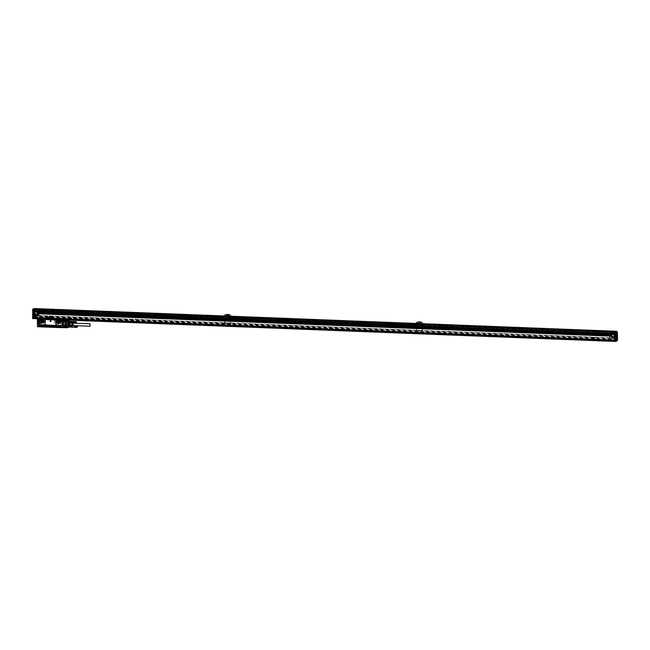 <?xml version="1.0" encoding="UTF-8"?>
<svg xmlns="http://www.w3.org/2000/svg" width="650" height="650" viewBox="0 0 650 650"><rect width="100%" height="100%" fill="white"/><g stroke="black" fill="none" stroke-linecap="round" stroke-linejoin="round"><path stroke-width="0.49" stroke-dasharray="3.25 2.44" d="M66.861 319.15L67.096 318.533L64.293 318.419L41.373 318.126L66.861 319.15L67.031 319.792M38.383 318.037L38.618 317.419L41.567 317.679L41.373 318.126L38.383 318.037M38.618 317.566L38.423 318.069M64.09 318.671L66.901 319.118L67.096 318.679M44.631 319.109L40.227 318.971M62.083 320.645L62.026 320.686A0.918 0.869 54.9 0 0 61.124 319.751L56.704 319.581A0.918 0.869 54.9 0 0 56.526 319.589A24.554 6.362 -87.8 0 0 56.526 319.572L55.851 320.426M62.026 320.686L62.075 324.773A0.918 0.869 54.9 0 1 61.742 325.463M61.937 327.714L61.904 325.341L63.164 325.333L61.986 325.284L61.628 321.466L62.099 321.336L62.075 327.567L63.277 326.495M58.922 327.567L58.768 326.958L58.979 327.527M38.383 326.747L38.472 325.926L39.877 325.309M38.326 326.787L38.317 326.308M61.628 321.466A0.674 0.634 54.9 0 1 60.612 320.881L60.604 320.426L38.594 319.564L38.594 320.019A0.674 0.634 54.9 0 1 37.594 320.531L37.521 320.499M63.083 325.39L63.066 323.586L61.88 323.537M58.687 326.885L38.699 326.178L58.606 326.836M38.699 326.178L58.589 326.95M55.356 320.523A0.918 0.869 54.9 0 0 54.486 321.384L54.535 325.471A0.918 0.869 54.9 0 0 55.429 326.406L59.857 326.584A0.918 0.869 54.9 0 0 60.726 325.715L60.678 321.628A0.918 0.869 54.9 0 0 59.784 320.694L55.348 320.523A0.918 0.869 54.9 0 0 54.478 321.392L54.527 325.479A0.918 0.869 54.9 0 0 55.421 326.414L59.849 326.584A0.918 0.869 54.9 0 0 60.718 325.723L60.669 321.636A0.918 0.869 54.9 0 0 59.776 320.702L55.348 320.523M43.851 320.978L43.907 324.862A1.113 1.056 54.9 0 1 43.469 325.731A1.113 1.056 54.9 0 0 43.899 324.87L43.851 320.978A0.918 0.869 54.9 0 0 42.957 320.044L38.74 320.133A0.829 0.78 54.9 0 1 38.423 320.669A0.829 0.78 54.9 0 0 38.732 320.141L38.74 320.133M43.859 320.97A0.918 0.869 54.9 0 0 42.965 320.036L38.732 320.141M38.163 320.783L38.171 320.783A0.829 0.78 54.9 0 0 38.423 320.669L38.423 320.669A0.829 0.78 54.9 0 1 38.163 320.783L38.001 324.204A1.56 1.471 54.9 0 0 39.52 325.788L42.843 325.918A1.113 1.056 54.9 0 0 43.469 325.731L43.469 325.731A1.113 1.056 54.9 0 1 42.835 325.926L42.843 325.918M38.171 320.783L37.992 324.204A1.56 1.471 54.9 0 0 39.512 325.796L42.835 325.926M37.513 320.223A0.609 0.577 54.9 0 0 38.61 319.963L38.691 319.906A0.609 0.577 54.9 0 1 38.106 320.483A0.609 0.577 54.9 0 1 37.513 319.865M66.056 320.166L66.105 319.231L66.056 320.166L37.578 319.053M66.064 319.41L40.601 318.516L66.048 319.418M37.602 318.305L40.593 318.524M37.643 318.394L40.398 318.354L37.448 318.24M39.626 319.629A0.674 0.634 54.9 0 1 38.837 319.654L38.724 319.629M39.821 319.304A0.674 0.634 54.9 0 0 39.837 319.142L39.829 318.695L39.78 319.142A0.609 0.577 54.9 0 1 39.577 319.589M38.805 319.564A0.609 0.577 54.9 0 0 39.341 319.711M63.164 319.548L38.439 318.744M64.293 318.419L67.096 318.533M60.117 326.016L58.809 326.755L60.084 325.983M40.081 325.284L59.938 326.007M60.612 320.881L60.767 320.767A0.674 0.634 54.9 0 0 61.783 321.36M38.594 319.564L60.759 320.32M38.61 319.963L38.74 319.459L38.748 319.914A0.674 0.634 54.9 0 1 37.749 320.418L37.521 320.539M38.764 326.121L58.606 326.779M65.926 319.499L63.123 319.394M38.334 318.151L63.326 319.142M66.048 320.068L66.552 319.15L64.391 319.061L63.741 319.979L66.048 320.068L65.691 321.132L66.633 320.466M66.698 319.304L66.771 319.857L38.456 318.744M42.258 326.341L40.625 326.332M40.641 326.365L42.193 326.341M56.453 326.983L58.013 326.901L56.436 326.95M61.921 325.358L63.984 325.293L63.887 323.521L61.969 323.448M61.896 323.497L63.814 323.57M65.422 321.921L65.431 323.123L65.894 320.986L65.422 321.921L61.88 321.783M66.007 324.261L66.365 324.927L66.016 324.261M61.961 319.971L61.848 319.556L61.856 320.003A0.674 0.634 54.9 0 0 62.871 320.596M62.896 320.499A0.609 0.577 54.9 0 0 63.091 320.052L63.091 320.296M61.913 320.003A0.609 0.577 54.9 0 0 62.652 320.621M56.721 324.155L58.199 324.212A1.373 1.3 54.9 0 0 59.459 322.473A1.373 1.3 54.9 0 0 58.191 321.49L56.688 321.449A1.373 1.3 54.9 0 0 55.445 323.172A1.373 1.3 54.9 0 0 56.721 324.155L58.224 324.196A1.373 1.3 54.9 0 0 59.434 322.489A1.373 1.3 54.9 0 0 58.167 321.506L56.712 321.433A1.373 1.3 54.9 0 0 55.469 323.148A1.373 1.3 54.9 0 0 56.745 324.139M41.641 320.864L40.162 320.808A1.373 1.3 54.9 0 0 38.919 322.522A1.373 1.3 54.9 0 0 40.194 323.505L41.697 323.546A1.373 1.3 54.9 0 0 42.916 321.848A1.373 1.3 54.9 0 0 41.641 320.864L40.186 320.791A1.373 1.3 54.9 0 0 38.943 322.506A1.373 1.3 54.9 0 0 40.219 323.489M41.665 320.848A1.373 1.3 54.9 0 1 42.469 323.326L42.469 323.326A1.373 1.3 54.9 0 1 41.673 323.562L40.194 323.505M65.926 319.353L63.123 319.239M63.172 320.06L61.856 320.986L61.921 320.426L65.902 320.58M61.856 320.986L65.691 321.132M61.848 320.474L65.683 320.621M63.733 319.524L66.04 319.767M64.391 319.061L64.399 319.516L66.706 319.605M59.979 326.137L58.971 326.755M63.838 325.431L63.887 323.521M39.91 318.638L61.904 319.556M60.734 320.377L60.743 320.832A0.609 0.577 54.9 0 0 61.685 321.352A0.609 0.577 54.9 0 0 61.921 320.873L61.888 321.579M60.816 320.32L60.824 320.775A0.609 0.577 54.9 0 0 61.766 321.295A0.609 0.577 54.9 0 0 62.002 320.816M63.741 319.979L64.399 319.516M58.703 321.661L59.402 322.887L58.736 324.066L56.233 323.968L55.534 322.741L56.201 321.563L59.077 321.392L56.574 321.295L55.908 322.473L56.607 323.7L59.109 323.798L59.776 322.627L59.077 321.392M42.209 323.416L39.707 323.318L40.081 323.058L39.382 321.831L39.008 322.091L39.674 320.921L42.551 320.751L43.249 321.977L42.209 323.416L43.249 321.977M42.876 322.246L42.177 321.019M39.008 322.091L39.707 323.318M38.512 318.053L40.966 318.151L40.983 318.744L64.407 319.654M40.983 318.744L40.308 319.215L63.733 320.133M57.233 321.848A0.691 0.65 54.9 0 0 56.623 322.709A0.691 0.65 54.9 0 0 57.257 323.204L58.443 323.245A0.691 0.65 54.9 0 0 59.061 322.822L58.443 323.245M40.081 323.058L42.583 323.156M42.551 320.751L40.048 320.653L39.382 321.831M40.706 321.206A0.691 0.65 54.9 0 0 40.097 322.067A0.691 0.65 54.9 0 0 40.731 322.554L41.917 322.603A0.691 0.65 54.9 0 0 42.534 322.173L41.917 322.603M60.092 323.107L57.216 323.277L56.517 322.043L57.403 320.881M43.347 322.457L40.69 322.627L39.991 321.401L40.877 320.239M61.661 320.678L61.002 321.019L61.661 320.678A0.455 0.431 54.9 0 0 61.035 320.507A0.455 0.431 54.9 0 0 60.913 321.076A0.455 0.431 54.9 0 0 61.555 321.246A0.455 0.431 54.9 0 0 61.669 320.686M38.35 319.767L37.692 320.109L38.35 319.767A0.455 0.431 54.9 0 0 37.724 319.597A0.455 0.431 54.9 0 0 37.627 320.149A0.455 0.431 54.9 0 0 38.261 320.32A0.455 0.431 54.9 0 0 38.383 319.759A0.455 0.431 54.9 0 0 37.749 319.581A0.455 0.431 54.9 0 0 37.602 320.166A0.455 0.431 54.9 0 0 38.236 320.336A0.455 0.431 54.9 0 0 38.358 319.776M61.222 321.222L60.954 320.816L61.263 321.189M37.911 320.312L37.903 319.646L37.952 320.279M37.863 318.516L40.966 318.151M62.912 320.174L62.246 319.776L62.912 320.174M39.601 319.264L38.935 318.866L39.601 319.264M38.756 326.097L39.699 325.187M38.732 325.869L39.877 325.187M44.363 319.053L45.232 320.011A24.554 6.362 92.2 0 1 45.281 323.903L44.379 324.959M50.489 320.312L50.96 321.449M63.131 320.344L62.01 321.49M66.373 327.194L66.828 325.227M68.949 327.023L69.209 326.836A0.609 0.577 54.9 0 0 69.477 326.658L69.607 325.674M68.989 327.023L69.704 325.674M68.794 323.887L68.811 325.219A1.991 0.512 92.2 0 1 68.794 323.887L68.957 323.424A1.893 0.487 92.2 0 0 68.892 324.082A1.893 0.487 92.2 0 0 68.9 325.024L69.339 326.211L72.207 326.316L71.833 325.788L68.989 325.577A1.893 0.487 92.2 0 1 68.9 325.024L68.892 323.765L71.752 323.879L72.28 322.335M69.818 325.049L69.339 326.211M68.973 325.683L68.998 326.706L69.615 326.276M65.471 322.944L68.957 323.017L65.634 322.831M68.908 325.333L71.768 325.447L71.752 323.879M72.678 322.733A1.609 0.414 92.2 0 0 72.264 323.7A1.609 0.414 92.2 0 0 72.272 325.414A1.609 0.414 -87.8 0 0 72.678 325.894A1.609 0.414 -87.8 0 0 72.751 325.796M72.678 325.203L72.207 326.316L69.461 326.121M69.786 322.749L69.786 322.238M64.683 322.335L64.756 321.441L64.683 322.335M64.772 321.604L64.699 322.189L64.748 321.588L65.601 321.62L65.577 322.238L65.601 321.62M65.577 322.238L64.724 322.205M65.601 322.53L65.618 321.319L65.626 322.53M72.158 322.416L69.298 322.303L68.892 323.765M68.941 323.342L71.809 323.456M69.851 323.359L69.867 324.391M77.179 327.324L74.328 327.308M77.326 326.592L77.196 326.991L76.862 326.373L77.033 327.405L74.23 327.218L77.139 327.34M77.293 326.064L77.212 327.267L74.344 327.161M77.269 326.048L74.392 325.934M77.285 326.089L74.409 325.975M77.301 326.129L74.417 326.016M77.309 326.178L74.433 326.064M77.317 326.235L74.441 326.121M77.326 326.292L74.449 326.178M77.293 327.039L74.417 326.934M77.285 327.096L74.409 326.991M77.269 327.153L74.392 327.039M77.252 327.202L74.376 327.088M77.236 327.243L74.36 327.129M77.163 327.332L74.287 327.226M77.123 327.34L74.303 327.299M76.96 327.299L74.23 327.218M77.139 325.894L74.36 325.886M77.252 326.016L74.376 325.902M77.098 325.886L74.287 325.861L77.082 325.902M77.147 325.983L74.271 325.869L77.147 325.983M74.271 325.869L77.058 325.918M77.017 325.983L74.23 325.918L77.041 325.942M77.09 326.064L74.287 325.877M77.001 326.024L74.214 325.959M77.074 326.105L74.271 325.918M76.984 326.072L74.197 325.999M77.058 326.154L74.254 325.967M76.96 326.129L74.181 326.04M77.041 326.211L74.238 326.016M76.952 326.186L74.165 326.097M77.033 326.267L74.222 326.081M76.936 326.251L74.149 326.154M77.017 326.324L74.206 326.146M76.919 326.324L74.141 326.211M77.009 326.389L74.189 326.219M76.911 326.398L74.132 326.276M77.001 326.463L74.181 326.292M76.903 326.471L74.124 326.349M76.993 326.527L74.173 326.365M76.895 326.552L74.116 326.414M76.984 326.674L74.165 326.446M76.895 326.633L74.108 326.487M76.984 326.747L74.165 326.527M76.887 326.714L74.108 326.56M76.984 326.812L74.157 326.609M76.887 326.787L74.108 326.633M76.984 326.885L74.157 326.682M76.887 326.869L74.108 326.706M76.993 326.95L74.165 326.763M76.895 326.942L74.108 326.771M77.001 327.015L74.165 326.836M76.903 327.015L74.116 326.836M77.009 327.072L74.173 326.909M76.911 327.088L74.116 326.901M77.017 327.129L74.181 326.974M76.919 327.145L74.132 326.958M77.025 327.178L74.189 327.039M76.936 327.202L74.141 327.015M77.041 327.218L74.206 327.096M76.944 327.259L74.149 327.064M74.246 327.234L77.074 327.291L74.214 327.153M76.156 323.009L73.206 322.904L76.139 323.026M76.31 322.278L76.172 322.676L75.839 322.067L76.017 323.099L73.271 322.977M76.278 321.75L76.188 322.961M76.245 321.742L73.369 321.628M76.261 321.774L73.385 321.661M76.278 321.823L73.401 321.709M76.286 321.872L73.409 321.758M76.302 321.921L73.418 321.815M76.31 321.986L73.426 321.872M76.278 322.733L73.401 322.619M76.261 322.79L73.385 322.676M76.245 322.839L73.369 322.725M76.229 322.887L73.353 322.774M76.212 322.928L73.336 322.814M76.196 322.961L73.32 322.847M76.123 323.034L73.231 322.92M76.066 323.001L73.222 322.92M73.32 321.555L76.123 321.579L73.336 321.571M76.229 321.709L73.353 321.596M76.066 321.758L73.19 321.644L76.123 321.579M76.017 321.636L73.288 321.531L76.082 321.579M75.977 321.709L73.206 321.612L76.058 321.588M76.034 321.612L73.328 321.482M76.05 321.799L73.312 321.498M73.19 321.644L76.001 321.669M75.961 321.758L73.174 321.685M76.034 321.848L73.231 321.652M75.944 321.815L73.157 321.734M76.026 321.896L73.214 321.709M75.928 321.88L73.141 321.783M76.009 321.953L73.198 321.766M75.912 321.945L73.133 321.839M75.993 322.018L73.182 321.839M75.904 322.01L73.117 321.904M75.985 322.083L73.174 321.904M75.888 322.083L73.109 321.969M75.977 322.148L73.157 321.977M75.879 322.164L73.101 322.034M75.969 322.221L73.149 322.059M75.871 322.246L73.093 322.108M75.961 322.359L73.141 322.132M75.871 322.319L73.084 322.181M75.961 322.433L73.141 322.213M75.871 322.4L73.084 322.254M75.961 322.506L73.141 322.294M75.871 322.481L73.084 322.319M75.969 322.571L73.141 322.376M75.871 322.562L73.084 322.392M75.969 322.644L73.141 322.449M75.871 322.636L73.084 322.465M75.977 322.701L73.141 322.53M75.879 322.709L73.093 322.53M75.985 322.766L73.149 322.603M75.888 322.774L73.101 322.595M75.993 322.814L73.157 322.668M75.896 322.839L73.109 322.652M76.009 322.863L73.166 322.733M75.912 322.896L73.117 322.709M76.017 322.912L73.182 322.79M75.928 322.944L73.133 322.757M76.034 322.944L73.198 322.839M75.944 322.993L73.141 322.798M76.05 322.977L73.157 322.839M89.976 326.211L90.074 323.83M72.954 323.164L72.93 325.577L72.954 323.164M72.865 325.723L72.971 322.985M72.816 325.796L72.386 323.838L72.808 322.822L72.564 325.869L72.272 323.83L72.686 322.814M66.146 324.301L66.536 324.545L66.024 324.521M65.431 321.717L65.569 322.619L65.431 321.717M66.454 326.032L66.584 326.926L66.454 326.032M65.934 324.586L66.406 324.764M65.601 322.684L65.618 321.165L65.561 322.692M66.625 326.991L66.601 325.488L66.584 327.007M69.014 321.766L69.144 322.156L69.014 321.766A0.609 0.577 54.9 0 0 68.737 321.563L67.462 321.076L68.177 320.572A0.609 0.577 -125.1 0 0 67.99 320.531L65.894 320.986M68.957 323.424L69.753 321.717A0.609 0.577 -125.1 0 0 69.753 321.661M68.388 322.969L68.608 327.267M66.503 324.781L65.877 324.407L66.503 324.781M62.099 321.336L64.756 321.441M57.297 320.702L57.322 320.686A1.373 1.3 54.9 0 0 58.102 323.18L58.126 323.164M59.605 323.221L58.102 323.18M59.581 323.237A1.373 1.3 54.9 0 0 60.369 323.001L60.377 322.993M40.771 320.06L40.796 320.044A1.373 1.3 54.9 0 0 41.576 322.538L41.6 322.522M43.079 322.579L41.576 322.538M43.054 322.595A1.373 1.3 54.9 0 0 43.843 322.359L43.851 322.351M38.773 319.629L38.968 318.89L38.773 319.629M40.308 319.215L40.308 318.614M68.884 327.064A0.609 0.577 54.9 0 0 68.998 326.706L67.056 327.267L67.218 327.73M61.921 320.873L61.921 320.426M63.911 325.382L61.994 325.309M63.066 323.586L63.164 325.333M63.148 323.529L61.961 323.481M64.098 319.012L66.974 318.76M38.618 317.419L41.567 317.533M66.966 319.824L38.504 318.711L66.991 319.816M37.627 319.329L66.105 320.442M66.292 324.066L66.641 324.732L66.292 324.066M66.885 324.561L66.528 323.895L66.885 324.561M62.896 320.158L62.27 319.792L62.896 320.158M62.814 320.214L62.189 319.849L62.814 320.214M39.585 319.248L38.959 318.882L39.585 319.248M39.504 319.304L38.878 318.939L39.504 319.304M61.644 320.694L61.027 321.011L61.644 320.694M61.726 320.637L61.108 320.954L61.726 320.637A0.455 0.431 54.9 0 0 61.059 320.491A0.455 0.431 54.9 0 0 60.938 321.059A0.455 0.431 54.9 0 0 61.579 321.23A0.455 0.431 54.9 0 0 61.693 320.661L61.059 320.491L60.913 321.076L61.555 321.246L61.701 320.661M38.326 319.784L37.806 319.637L38.228 320.239L38.326 319.784L37.635 320.149L38.293 319.808M38.407 319.727L37.789 320.044L38.407 319.727M57.558 326.666L56.769 326.617L57.558 326.666M57.558 326.332L56.769 326.284L57.558 326.332M56.842 326.568L57.631 326.544L56.842 326.568M57.614 326.259L56.826 326.284L57.631 326.544M41.08 325.934L41.868 325.991L41.08 325.934M41.08 325.609L41.868 325.658L41.08 325.609M41.795 325.91L41.023 325.959L41.86 325.975M41.795 325.642L41.015 325.666L41.811 325.926M67.632 325.13L67.511 322.863L67.632 325.13M68.226 325.154L68.104 322.879L68.226 325.154M68.331 324.569L68.096 322.944L67.763 323.757L67.998 325.382L68.331 324.569M72.41 325.528L72.434 323.107L72.41 325.528M66.609 325.642L66.617 326.852L66.666 325.634M66.576 326.536L66.649 325.951L66.601 326.552L65.748 326.519L65.772 325.902L65.748 326.519M65.812 325.772L65.739 326.666L65.812 325.772M63.156 325.666L63.083 326.56L63.156 325.666M592.402 337.764L594.547 337.821L594.661 339.292M49.416 316.574L51.561 316.631L51.667 318.11M612.682 332.922A2.446 2.316 54.9 0 0 612.999 337.041A2.446 2.316 54.9 0 0 615.493 336.919M616.647 340.624L616.452 339.284L616.168 340.421L614.843 340.373L616.736 340.137L615.891 340.73L614.413 340.673M34.442 317.127L34.214 316.566L33.898 317.728L616.168 340.421M616.168 340.397L33.938 317.679L614.835 340.413L616.135 340.446L615.867 339.698L615.68 341.177L614.421 341.112M615.477 341.445L615.534 338.406L609.781 338.179L609.708 332.605L422.354 325.561L422.419 331.094L416.52 330.858L416.496 325.122L230.726 317.874L230.75 323.611L224.551 323.375L224.486 317.842L38.862 310.602L38.935 315.998L33.296 315.689L33.564 316.144M33.304 316.087L615.534 338.406M615.542 338.804L615.875 338.569L616.151 339.771L616.817 337.967M34.426 309.27L616.663 331.988L616.736 337.967M33.426 316.591L33.914 317.054L34.32 315.372L616.558 338.098L616.696 331.963M34.279 309.205L34.417 315.307M33.174 315.77L33.215 318.606L615.452 341.323M33.898 317.704L33.499 317.184L33.442 318.459L34.856 318.5L35.23 317.785L614.843 340.373M34.45 317.59L616.614 340.502M35.758 310.408A2.446 2.316 54.9 0 0 36.075 314.535A2.446 2.316 54.9 0 0 38.569 314.405M34.377 317.639L616.614 340.356M34.531 317.525L616.769 340.251M34.523 317.078L616.761 339.796M34.523 317.216L616.533 339.926M34.288 316.851L616.525 339.568M34.377 316.794L616.614 339.511M34.312 316.615L616.549 339.332M34.271 316.688L616.509 339.406M33.995 317.314L34.442 317.33M34.531 317.338L616.233 340.031M35.254 317.801L35.677 317.46L34.531 317.419M614.591 340.551L35.23 317.817M33.898 317.728L35.23 317.785M33.824 317.436L616.062 340.153L33.824 317.436M33.54 317.2L615.778 339.918M33.499 317.184L615.737 339.909M33.442 317.444L615.68 340.161M33.508 317.403L615.737 340.121M33.508 317.761L615.745 340.478M33.28 317.956L35.506 318.045M37.643 318.126L66.901 319.264M614.469 340.632L615.509 340.673M33.28 318.402L615.517 341.128M33.442 318.297L35.059 318.354M37.651 318.459L67.145 319.605M614.413 340.966L615.68 341.014M615.412 338.496L609.659 338.268L609.594 332.873M230.685 318.086L416.447 325.333M610.009 332.898A3.916 3.705 -125.1 0 1 610.383 332.54L615.241 332.735A3.916 3.705 -125.1 0 1 615.615 333.117L615.55 338.479L610.074 338.171L609.919 332.954A3.916 3.705 -125.1 0 1 615.526 333.174M615.688 338.812L615.68 338.39M422.419 331.094L422.468 325.301L609.708 332.605M422.541 331.004L416.634 330.777L416.496 325.122M230.726 317.874L416.569 325.073M230.799 317.826L230.872 323.529L224.672 323.286L224.599 317.582L38.984 310.334L39.049 315.916L33.296 315.689M33.158 316.087L33.15 315.664L38.756 315.884L38.691 310.602A3.916 3.705 -125.1 0 0 38.317 310.221L230.506 317.72L230.571 323.367L224.965 323.148L224.876 315.998M416.78 330.631L416.715 324.984L422.321 325.203L422.386 330.85L416.658 330.72L416.569 323.473M615.875 338.569L33.646 315.851M615.883 338.812L615.956 332.808L33.426 310.074L33.646 316.087M419.624 328.031L420.168 327.746L419.624 328.031M418.519 325.496L417.974 325.772L418.519 325.496M421.216 325.902L421.761 325.618L421.216 325.902M227.809 320.548L228.353 320.263L227.809 320.548M229.401 318.419L229.946 318.134L229.401 318.419M226.696 318.004L226.159 318.289L226.696 318.004M613.218 337.984A2.478 2.348 -125.1 0 1 611.764 333.523A2.478 2.348 -125.1 0 1 615.452 334.888A2.478 2.348 -125.1 0 1 613.218 337.984M36.294 315.477A2.478 2.348 -125.1 0 1 34.84 311.017A2.478 2.348 -125.1 0 1 38.529 312.382A2.478 2.348 -125.1 0 1 36.294 315.477M616.029 338.812L615.81 339.316M616.078 339.235L616.298 339.779L616.371 338.926M616.476 338.146L34.239 315.429M616.639 338.845L616.558 332.386L34.028 309.66L34.133 316.201M613.754 332.694A2.478 2.348 54.9 0 0 611.52 335.79A2.478 2.348 54.9 0 0 615.209 337.155A2.478 2.348 54.9 0 0 613.754 332.694M36.831 310.188A2.478 2.348 54.9 0 0 34.596 313.276A2.478 2.348 54.9 0 0 38.285 314.649A2.478 2.348 54.9 0 0 36.831 310.188M33.353 318.004L34.206 317.403L33.353 318.004L34.832 318.061M33.54 316.509L33.914 317.054M33.767 317.046L33.979 316.201M593.58 339.113L593.921 337.959M593.913 337.967L593.109 337.943M50.586 317.923L50.928 316.777M50.919 316.786L50.123 316.761M612.641 333.141A2.291 2.169 54.9 0 0 612.877 337.041A2.291 2.169 54.9 0 0 615.274 336.887M34.385 317.866L35.685 317.915L35.677 317.46M616.72 340.584L615.201 340.576M615.266 340.527L615.258 340.08M616.744 340.567L616.736 340.137M615.615 333.117L616.322 341.079L616.224 333.158L615.55 333.06L615.656 341.331M33.264 309.831L615.794 332.556L616.631 331.971L34.093 309.246L33.264 309.831L33.337 315.957M615.794 332.556L615.867 338.683M615.956 332.808L616.558 332.386M615.891 340.73L615.891 341.185M38.862 310.602L224.599 317.582M422.354 325.561L609.635 332.662M32.508 310.375L33.085 310.383A3.916 3.705 -125.1 0 1 33.451 310.034L38.317 310.221A3.916 3.705 -125.1 0 0 33.67 309.871L33.581 309.928A3.916 3.705 -125.1 0 1 38.602 310.668L38.756 315.884M33.085 310.383L33.272 309.124L615.802 331.858L615.55 333.06M422.305 323.7L422.321 325.203L610.383 332.54A3.916 3.705 -125.1 0 1 615.241 332.735L615.615 332.743M609.919 332.954L609.887 333.214A3.762 3.567 -125.1 0 1 615.493 333.434M610.074 338.171L609.887 333.214M609.944 338.268L615.55 338.479M34.174 315.372L34.093 309.246M38.626 315.973L33.085 315.705L33.126 318.679M33.581 309.928A3.916 3.705 -125.1 0 0 32.996 310.448L33.15 315.664M33.426 310.074L34.028 309.66M33.077 310.017L33.451 310.034A3.916 3.705 -125.1 0 1 33.67 309.871M224.965 323.148L224.746 315.989M224.835 323.237L230.571 323.367M224.778 315.12A6.207 5.883 -125.1 0 1 230.384 315.339L230.441 323.456M230.482 316.209L230.506 317.72L416.715 324.984L416.699 323.481M416.658 330.72L422.386 330.85M416.593 322.603A6.207 5.883 -125.1 0 1 422.199 322.822L422.264 330.939M420.997 325.666L421.671 326.072L420.997 325.666M417.747 325.544L418.429 325.942L417.747 325.544M419.396 327.803L420.079 328.201L419.396 327.803M227.581 320.312L228.264 320.718L227.581 320.312M229.182 318.183L229.856 318.589L229.182 318.183M225.932 318.061L226.614 318.459L225.932 318.061M615.396 335.757A2.446 2.316 54.9 0 0 611.894 333.499L611.187 333.149L611.52 333.743A2.446 2.316 54.9 0 0 611.983 337.756A2.446 2.316 54.9 0 0 614.64 337.504L615.103 336.919A2.446 2.316 54.9 0 0 615.396 335.757M38.464 313.243A2.446 2.316 54.9 0 0 34.962 310.993L34.263 310.643L34.596 311.228A2.446 2.316 54.9 0 0 35.059 315.25A2.446 2.316 54.9 0 0 37.708 314.998L38.179 314.413A2.446 2.316 54.9 0 0 38.464 313.243M420.306 327.649L419.762 327.933L420.306 327.649M418.113 325.674L418.657 325.398L418.113 325.674M421.899 325.52L421.363 325.804L421.899 325.52M228.613 320.084L228.069 320.361L228.613 320.084M230.206 317.956L229.661 318.232L230.206 317.956M226.419 318.11L226.956 317.826L226.419 318.11M38.35 314.373A2.291 2.169 -125.1 0 1 34.726 312.479A2.291 2.169 -125.1 0 1 35.709 310.627M616.606 331.297L615.802 331.858M616.809 331.931L616.622 331.354M616.582 331.37L615.631 332.702M33.02 310.334L34.052 308.636M33.987 308.62L33.272 309.124M420.095 323.611A0.764 0.723 -125.1 0 1 418.901 323.562M228.28 316.127A0.764 0.723 -125.1 0 1 227.086 316.079M611.861 333.239A0.764 0.723 -125.1 0 1 611.658 334.197A0.764 0.723 -125.1 0 1 610.569 333.905A0.764 0.723 -125.1 0 1 610.781 332.946A0.764 0.723 -125.1 0 1 611.861 333.239M615.152 337.058A0.764 0.723 -125.1 0 1 614.949 338.016A0.764 0.723 -125.1 0 1 613.868 337.724A0.764 0.723 -125.1 0 1 614.071 336.765A0.764 0.723 -125.1 0 1 615.152 337.058M613.909 336.838A1.527 1.446 -125.1 0 1 611.244 335.822A1.527 1.446 -125.1 0 1 612.219 334.441M33.02 315.754L32.963 310.7A3.762 3.567 -125.1 0 1 38.569 310.919M34.938 310.724A0.764 0.723 -125.1 0 1 34.734 311.683A0.764 0.723 -125.1 0 1 33.646 311.391A0.764 0.723 -125.1 0 1 33.849 310.432A0.764 0.723 -125.1 0 1 34.938 310.724M38.228 314.543A0.764 0.723 -125.1 0 1 38.025 315.51A0.764 0.723 -125.1 0 1 36.936 315.217A0.764 0.723 -125.1 0 1 37.139 314.259A0.764 0.723 -125.1 0 1 38.228 314.543M36.977 314.324A1.527 1.446 -125.1 0 1 34.32 313.316A1.527 1.446 -125.1 0 1 35.295 311.935M224.738 315.315A6.053 5.736 -125.1 0 1 230.352 315.534M228.207 316.127A0.764 0.723 -125.1 0 1 226.809 315.721A0.764 0.723 -125.1 0 1 227.175 315.079M228.256 320.401A0.764 0.723 -125.1 0 1 228.053 321.36A0.764 0.723 -125.1 0 1 226.964 321.067A0.764 0.723 -125.1 0 1 227.167 320.109A0.764 0.723 -125.1 0 1 228.256 320.401M225.314 318.817A0.764 0.723 -125.1 0 1 225.518 317.85A0.764 0.723 -125.1 0 1 226.606 318.142A0.764 0.723 -125.1 0 1 226.403 319.101A0.764 0.723 -125.1 0 1 225.314 318.817M229.848 318.273A0.764 0.723 -125.1 0 1 229.645 319.231A0.764 0.723 -125.1 0 1 228.564 318.939A0.764 0.723 -125.1 0 1 228.768 317.98A0.764 0.723 -125.1 0 1 229.848 318.273M416.561 322.798A6.053 5.736 -125.1 0 1 422.167 323.017M420.022 323.611A0.764 0.723 -125.1 0 1 418.624 323.204A0.764 0.723 -125.1 0 1 418.99 322.571M420.071 327.884A0.764 0.723 -125.1 0 1 419.868 328.843A0.764 0.723 -125.1 0 1 418.787 328.551A0.764 0.723 -125.1 0 1 418.99 327.592A0.764 0.723 -125.1 0 1 420.071 327.884M417.129 326.3A0.764 0.723 -125.1 0 1 417.332 325.341A0.764 0.723 -125.1 0 1 418.421 325.626A0.764 0.723 -125.1 0 1 418.218 326.592A0.764 0.723 -125.1 0 1 417.129 326.3M421.663 325.756A0.764 0.723 -125.1 0 1 421.46 326.714A0.764 0.723 -125.1 0 1 420.379 326.422A0.764 0.723 -125.1 0 1 420.582 325.463A0.764 0.723 -125.1 0 1 421.663 325.756M418.389 325.902L417.82 325.561L418.389 325.902M420.038 328.161L419.469 327.819L420.038 328.161M228.223 320.669L227.654 320.336L228.223 320.669M229.824 318.541L229.247 318.207L229.824 318.541M226.574 318.419L225.997 318.077L226.574 318.419M612.804 333.044A2.446 2.316 54.9 0 0 612.357 337.496A2.446 2.316 54.9 0 0 615.42 336.757M611.812 333.539A2.446 2.316 54.9 0 0 611.617 333.669L611.26 333.174L611.894 333.499M614.697 337.456A2.446 2.316 54.9 0 0 615.087 336.968L614.64 337.504M35.88 310.529A2.446 2.316 54.9 0 0 35.433 314.982A2.446 2.316 54.9 0 0 38.496 314.251M34.889 311.025A2.446 2.316 54.9 0 0 34.694 311.155L34.336 310.659L34.962 310.993M37.773 314.941A2.446 2.316 54.9 0 0 38.163 314.454L37.708 314.998M32.581 310.034L33.093 309.977M610.659 333.84A0.764 0.723 54.9 0 0 611.747 334.132A0.764 0.723 54.9 0 0 611.951 333.174A0.764 0.723 54.9 0 0 610.862 332.881A0.764 0.723 54.9 0 0 610.659 333.84M613.949 337.667A0.764 0.723 54.9 0 0 615.038 337.959A0.764 0.723 54.9 0 0 615.241 336.993A0.764 0.723 54.9 0 0 614.153 336.708A0.764 0.723 54.9 0 0 613.949 337.667M33.735 311.334A0.764 0.723 54.9 0 0 34.816 311.626A0.764 0.723 54.9 0 0 35.019 310.659A0.764 0.723 54.9 0 0 33.938 310.375A0.764 0.723 54.9 0 0 33.735 311.334M37.026 315.152A0.764 0.723 54.9 0 0 38.114 315.445A0.764 0.723 54.9 0 0 38.317 314.486A0.764 0.723 54.9 0 0 37.229 314.194A0.764 0.723 54.9 0 0 37.026 315.152M35.839 314.202A1.527 1.446 -125.1 0 1 35.027 313.048M227.053 321.011A0.764 0.723 54.9 0 0 228.134 321.295A0.764 0.723 54.9 0 0 228.337 320.336A0.764 0.723 54.9 0 0 227.256 320.044A0.764 0.723 54.9 0 0 227.053 321.011M226.688 318.086A0.764 0.723 54.9 0 0 225.607 317.793A0.764 0.723 54.9 0 0 225.404 318.752A0.764 0.723 54.9 0 0 226.484 319.044A0.764 0.723 54.9 0 0 226.688 318.086M228.654 318.882A0.764 0.723 54.9 0 0 229.734 319.166A0.764 0.723 54.9 0 0 229.938 318.207A0.764 0.723 54.9 0 0 228.857 317.915A0.764 0.723 54.9 0 0 228.654 318.882M418.868 328.494A0.764 0.723 54.9 0 0 419.957 328.786A0.764 0.723 54.9 0 0 420.16 327.819A0.764 0.723 54.9 0 0 419.071 327.535A0.764 0.723 54.9 0 0 418.868 328.494M418.511 325.569A0.764 0.723 54.9 0 0 417.422 325.276A0.764 0.723 54.9 0 0 417.219 326.235A0.764 0.723 54.9 0 0 418.308 326.527A0.764 0.723 54.9 0 0 418.511 325.569M420.469 326.365A0.764 0.723 54.9 0 0 421.549 326.649A0.764 0.723 54.9 0 0 421.753 325.691A0.764 0.723 54.9 0 0 420.672 325.406A0.764 0.723 54.9 0 0 420.469 326.365M611.951 335.562A1.527 1.446 54.9 0 0 612.763 336.716M616.224 333.158L616.119 331.914L616.972 331.402M616.736 338.902L616.899 337.87L616.736 338.902M610.837 333.231A0.552 0.52 54.9 0 0 611.057 333.97A0.552 0.52 54.9 0 0 611.772 333.783A0.552 0.52 54.9 0 0 611.553 333.044A0.552 0.52 54.9 0 0 610.837 333.231M614.128 337.049A0.552 0.52 54.9 0 0 614.347 337.797A0.552 0.52 54.9 0 0 615.062 337.61A0.552 0.52 54.9 0 0 614.843 336.863A0.552 0.52 54.9 0 0 614.128 337.049M33.914 310.724A0.552 0.52 54.9 0 0 34.133 311.464A0.552 0.52 54.9 0 0 34.848 311.277A0.552 0.52 54.9 0 0 34.629 310.537A0.552 0.52 54.9 0 0 33.914 310.724M37.204 314.543A0.552 0.52 54.9 0 0 37.424 315.283A0.552 0.52 54.9 0 0 38.139 315.096A0.552 0.52 54.9 0 0 37.919 314.356A0.552 0.52 54.9 0 0 37.204 314.543M227.232 320.393A0.552 0.52 54.9 0 0 227.451 321.141A0.552 0.52 54.9 0 0 228.166 320.954A0.552 0.52 54.9 0 0 227.947 320.206A0.552 0.52 54.9 0 0 227.232 320.393M225.574 318.142A0.552 0.52 54.9 0 0 225.802 318.882A0.552 0.52 54.9 0 0 226.517 318.695A0.552 0.52 54.9 0 0 226.297 317.956A0.552 0.52 54.9 0 0 225.574 318.142M228.824 318.264A0.552 0.52 54.9 0 0 229.044 319.012A0.552 0.52 54.9 0 0 229.767 318.817A0.552 0.52 54.9 0 0 229.539 318.077A0.552 0.52 54.9 0 0 228.824 318.264M419.047 327.876A0.552 0.52 54.9 0 0 419.266 328.624A0.552 0.52 54.9 0 0 419.981 328.437A0.552 0.52 54.9 0 0 419.762 327.689A0.552 0.52 54.9 0 0 419.047 327.876M417.398 325.626A0.552 0.52 54.9 0 0 417.617 326.365A0.552 0.52 54.9 0 0 418.332 326.178A0.552 0.52 54.9 0 0 418.113 325.439A0.552 0.52 54.9 0 0 417.398 325.626M420.639 325.748A0.552 0.52 54.9 0 0 420.859 326.495A0.552 0.52 54.9 0 0 421.582 326.308A0.552 0.52 54.9 0 0 421.363 325.561A0.552 0.52 54.9 0 0 420.639 325.748M615.249 338.033L615.079 339.064L615.249 338.033M35.084 315.998L34.962 315.169L35.084 315.998M611.341 333.661L611.114 333.158L611.731 333.499L610.959 333.466L611.227 333.856L611.219 333.19M34.417 311.155L34.19 310.643L34.799 310.984L34.036 310.952L34.304 311.342L34.296 310.684M37.708 314.974L37.481 314.462L38.098 314.803L37.326 314.779L37.594 315.161L37.586 314.502M227.768 320.783L227.614 320.361M226.306 318.533L225.924 318.126M229.556 318.662L229.166 318.256M419.778 328.274L419.388 327.868M226.346 318.508L225.964 318.102M229.596 318.63L229.206 318.224M419.819 328.25L419.429 327.844M418.169 325.991L417.779 325.585M421.639 326.032L421.062 325.691L421.639 326.032M421.371 326.146L420.981 325.739M421.411 326.121L421.021 325.715M614.25 337.504A0.455 0.431 -125.1 0 1 614.372 336.928A0.455 0.431 -125.1 0 1 615.022 337.098A0.455 0.431 -125.1 0 1 614.9 337.675A0.455 0.431 -125.1 0 1 614.25 337.504M614.209 337.529A0.455 0.431 54.9 0 0 614.859 337.707A0.455 0.431 54.9 0 0 614.981 337.131A0.455 0.431 54.9 0 0 614.331 336.952A0.455 0.431 54.9 0 0 614.209 337.529M614.933 337.529L614.258 337.131L614.933 337.529M610.959 333.686A0.455 0.431 -125.1 0 1 611.081 333.109A0.455 0.431 -125.1 0 1 611.731 333.279A0.455 0.431 -125.1 0 1 611.609 333.856A0.455 0.431 -125.1 0 1 610.959 333.686M610.919 333.71A0.455 0.431 54.9 0 0 611.569 333.881A0.455 0.431 54.9 0 0 611.691 333.312A0.455 0.431 54.9 0 0 611.041 333.133A0.455 0.431 54.9 0 0 610.919 333.71M611.642 333.71L610.967 333.312L611.642 333.71M227.354 320.848A0.455 0.431 54.9 0 0 228.004 321.019A0.455 0.431 54.9 0 0 228.126 320.442A0.455 0.431 -125.1 0 0 227.476 320.271A0.455 0.431 -125.1 0 0 227.354 320.848M227.313 320.873A0.455 0.431 54.9 0 0 227.963 321.051A0.455 0.431 54.9 0 0 228.085 320.474A0.455 0.431 54.9 0 0 227.435 320.296A0.455 0.431 54.9 0 0 227.313 320.873M227.403 320.442L228.077 320.848L227.403 320.442M228.036 320.873L227.362 320.474L228.036 320.873M228.906 318.744A0.455 0.431 54.9 0 0 229.556 318.923A0.455 0.431 54.9 0 0 229.678 318.346A0.455 0.431 54.9 0 0 229.028 318.167A0.455 0.431 54.9 0 0 228.906 318.744M228.946 318.719A0.455 0.431 54.9 0 0 229.596 318.89A0.455 0.431 54.9 0 0 229.718 318.313A0.455 0.431 54.9 0 0 229.068 318.142A0.455 0.431 54.9 0 0 228.946 318.719M229.629 318.744L228.954 318.346L229.629 318.744M228.995 318.313L229.669 318.719L228.995 318.313M225.664 318.614A0.455 0.431 54.9 0 0 226.314 318.793A0.455 0.431 54.9 0 0 226.436 318.216A0.455 0.431 54.9 0 0 225.786 318.045A0.455 0.431 54.9 0 0 225.664 318.614M225.704 318.589A0.455 0.431 54.9 0 0 226.354 318.76A0.455 0.431 54.9 0 0 226.476 318.191A0.455 0.431 54.9 0 0 225.826 318.012A0.455 0.431 54.9 0 0 225.704 318.589M226.387 318.614L225.713 318.216L226.387 318.614M225.745 318.191L226.428 318.589L225.745 318.191M37.326 314.99A0.455 0.431 -125.1 0 1 37.448 314.413A0.455 0.431 -125.1 0 1 38.098 314.592A0.455 0.431 -125.1 0 1 37.976 315.169A0.455 0.431 -125.1 0 1 37.326 314.99M37.286 315.023A0.455 0.431 54.9 0 0 37.936 315.193A0.455 0.431 54.9 0 0 38.058 314.616A0.455 0.431 54.9 0 0 37.407 314.446A0.455 0.431 54.9 0 0 37.286 315.023M38.009 315.023L37.334 314.616L38.009 315.023M34.036 311.171A0.455 0.431 -125.1 0 1 34.157 310.594A0.455 0.431 -125.1 0 1 34.808 310.765A0.455 0.431 -125.1 0 1 34.686 311.342A0.455 0.431 -125.1 0 1 34.036 311.171M33.995 311.196A0.455 0.431 54.9 0 0 34.645 311.374A0.455 0.431 54.9 0 0 34.767 310.798A0.455 0.431 54.9 0 0 34.117 310.619A0.455 0.431 54.9 0 0 33.995 311.196M34.044 310.798L34.718 311.196L34.044 310.798M419.169 328.331A0.455 0.431 54.9 0 0 419.819 328.502A0.455 0.431 54.9 0 0 419.941 327.925A0.455 0.431 -125.1 0 0 419.291 327.754A0.455 0.431 -125.1 0 0 419.169 328.331M419.128 328.356A0.455 0.431 54.9 0 0 419.778 328.534A0.455 0.431 54.9 0 0 419.9 327.957A0.455 0.431 54.9 0 0 419.25 327.779A0.455 0.431 54.9 0 0 419.128 328.356M419.218 327.925L419.892 328.331L419.218 327.925M419.851 328.356L419.177 327.957L419.851 328.356M417.479 326.105A0.455 0.431 54.9 0 0 418.129 326.276A0.455 0.431 54.9 0 0 418.251 325.699A0.455 0.431 54.9 0 0 417.601 325.528A0.455 0.431 54.9 0 0 417.479 326.105M417.519 326.072A0.455 0.431 54.9 0 0 418.169 326.251A0.455 0.431 54.9 0 0 418.291 325.674A0.455 0.431 54.9 0 0 417.641 325.496A0.455 0.431 54.9 0 0 417.519 326.072M418.202 326.105L417.527 325.699L418.202 326.105M417.568 325.674L418.243 326.072L417.568 325.674M420.721 326.227A0.455 0.431 54.9 0 0 421.371 326.406A0.455 0.431 54.9 0 0 421.493 325.829A0.455 0.431 54.9 0 0 420.843 325.65A0.455 0.431 54.9 0 0 420.721 326.227M420.761 326.202A0.455 0.431 54.9 0 0 421.411 326.373A0.455 0.431 54.9 0 0 421.533 325.796A0.455 0.431 54.9 0 0 420.883 325.626A0.455 0.431 54.9 0 0 420.761 326.202M420.81 325.796L421.493 326.202L420.81 325.796M420.769 325.829L421.452 326.227L420.769 325.829M38.391 318.338L66.861 319.451M37.464 319.142L65.934 320.247M37.659 318.695L66.138 319.808M37.659 318.549L66.129 319.662M38.496 317.655L41.454 317.769M38.423 318.012L41.373 318.126M38.512 318.402L66.983 319.516L38.496 318.411M60.263 326.17L58.922 327.113M61.945 327.072L66.861 327.259L66.812 323.18L65.431 323.123M65.894 319.605L66.552 319.15M67.023 327.754L66.853 323.001M65.146 325.317L64.927 321.466M65.593 325.333L65.309 321.604M65.812 321.498L65.796 325.219M68.128 326.991L68.64 327.007M68.721 323.123L66.999 323.001M57.866 322.774L57.257 323.204M41.34 322.132L40.731 322.554M61.604 320.718L60.946 321.059L61.604 320.718M62.351 319.589A0.455 0.431 -125.1 0 1 62.871 320.32M39.041 318.679A0.455 0.431 -125.1 0 1 39.553 319.41M62.034 321.076L65.569 321.214M67.234 321.214L67.275 321.035A0.609 0.577 -125.1 0 1 67.462 321.076L67.373 321.246A0.455 0.431 54.9 0 0 67.234 321.214L65.853 321.165M69.501 321.222A0.609 0.577 -125.1 0 0 69.347 321.132L68.656 321.726L67.373 321.246M65.861 321.766L68.859 321.88A0.455 0.431 54.9 0 0 68.656 321.726M69.201 326.666A0.455 0.431 54.9 0 0 69.404 326.527L66.406 326.414M68.957 322.132L68.794 322.879M38.066 320.092L38.919 320.141M39.666 325.406L38.383 326.316M38.496 317.501L41.446 317.614M40.974 318.598L38.399 318.5M37.716 318.963L40.316 319.061M65.967 320.426L37.643 319.312M37.716 318.971L66.178 320.084M38.326 318.151L40.56 318.24M37.424 319.321L65.902 320.426M64.171 318.5L66.974 318.614M38.001 318.378L66.17 319.483M34.141 316.688L616.379 339.406M33.946 317.574L616.184 340.291M33.881 317.623L616.119 340.34M33.662 317.021L615.899 339.747M37.659 318.606L67.072 319.759M37.651 318.784L67.031 319.93M37.643 318.898L67.031 320.044L37.643 318.906M33.833 308.628L32.996 309.156L32.727 310.318L32.825 318.671M616.298 332.808L615.826 331.898M32.825 309.213L33.296 309.173M616.322 341.079L617.492 340.259M616.419 332.223L617.175 331.695M610.764 333.214A0.609 0.577 -125.1 0 1 611.674 333.084A0.609 0.577 -125.1 0 1 611.642 334.019A0.609 0.577 -125.1 0 1 610.764 333.214M614.055 337.033A0.609 0.577 -125.1 0 1 614.965 336.903A0.609 0.577 -125.1 0 1 614.933 337.846A0.609 0.577 -125.1 0 1 614.055 337.033M33.841 310.7A0.609 0.577 -125.1 0 1 34.751 310.57A0.609 0.577 -125.1 0 1 34.718 311.512A0.609 0.577 -125.1 0 1 33.841 310.7M37.131 314.519A0.609 0.577 -125.1 0 1 38.041 314.397A0.609 0.577 -125.1 0 1 38.009 315.331A0.609 0.577 -125.1 0 1 37.131 314.519M227.159 320.377A0.609 0.577 -125.1 0 1 228.069 320.247A0.609 0.577 -125.1 0 1 228.036 321.181A0.609 0.577 -125.1 0 1 227.159 320.377M225.509 318.118A0.609 0.577 -125.1 0 1 226.419 317.996A0.609 0.577 -125.1 0 1 226.387 318.931A0.609 0.577 -125.1 0 1 225.509 318.118M228.759 318.248A0.609 0.577 -125.1 0 1 229.661 318.118A0.609 0.577 -125.1 0 1 229.629 319.053A0.609 0.577 -125.1 0 1 228.759 318.248M418.974 327.86A0.609 0.577 -125.1 0 1 419.884 327.73A0.609 0.577 -125.1 0 1 419.851 328.673A0.609 0.577 -125.1 0 1 418.974 327.86M417.324 325.601A0.609 0.577 -125.1 0 1 418.234 325.479A0.609 0.577 -125.1 0 1 418.202 326.414A0.609 0.577 -125.1 0 1 417.324 325.601M610.732 333.239A0.609 0.577 -125.1 0 1 611.642 333.109A0.609 0.577 -125.1 0 1 611.609 334.043A0.609 0.577 -125.1 0 1 610.732 333.239L611.812 333.824L610.732 333.239M614.023 337.058A0.609 0.577 -125.1 0 1 614.933 336.928A0.609 0.577 -125.1 0 1 614.9 337.862A0.609 0.577 -125.1 0 1 614.023 337.058L615.103 337.651L614.023 337.058M33.808 310.724A0.609 0.577 -125.1 0 1 34.718 310.594A0.609 0.577 -125.1 0 1 34.686 311.529A0.609 0.577 -125.1 0 1 33.808 310.724L34.889 311.317L33.808 310.724M37.099 314.543A0.609 0.577 -125.1 0 1 38.009 314.413A0.609 0.577 -125.1 0 1 37.976 315.356A0.609 0.577 -125.1 0 1 37.099 314.543L38.179 315.136L37.099 314.543M227.126 320.401A0.609 0.577 -125.1 0 1 228.036 320.271A0.609 0.577 -125.1 0 1 228.004 321.206A0.609 0.577 -125.1 0 1 227.126 320.401L228.207 320.986L227.126 320.401M225.477 318.142A0.609 0.577 -125.1 0 1 226.387 318.012A0.609 0.577 -125.1 0 1 226.354 318.947A0.609 0.577 -125.1 0 1 225.477 318.142L226.557 318.736L225.477 318.142M228.727 318.273A0.609 0.577 -125.1 0 1 229.629 318.142A0.609 0.577 -125.1 0 1 229.596 319.077A0.609 0.577 -125.1 0 1 228.727 318.273L229.799 318.858L228.719 318.273M418.941 327.884A0.609 0.577 -125.1 0 1 419.851 327.754A0.609 0.577 -125.1 0 1 419.819 328.689A0.609 0.577 -125.1 0 1 418.941 327.884L420.022 328.477L418.941 327.884M417.292 325.626A0.609 0.577 -125.1 0 1 418.202 325.496A0.609 0.577 -125.1 0 1 418.169 326.438A0.609 0.577 -125.1 0 1 417.292 325.626L418.372 326.219L417.292 325.626M610.773 333.279A0.552 0.52 -125.1 0 1 611.488 333.092A0.552 0.52 -125.1 0 1 611.707 333.832A0.552 0.52 -125.1 0 1 610.992 334.019A0.552 0.52 -125.1 0 1 610.773 333.279M614.063 337.098A0.552 0.52 -125.1 0 1 614.778 336.911A0.552 0.52 -125.1 0 1 614.997 337.651A0.552 0.52 -125.1 0 1 614.283 337.838A0.552 0.52 -125.1 0 1 614.063 337.098M33.849 310.765A0.552 0.52 -125.1 0 1 34.564 310.578A0.552 0.52 -125.1 0 1 34.783 311.317A0.552 0.52 -125.1 0 1 34.068 311.504A0.552 0.52 -125.1 0 1 33.849 310.765M37.139 314.584A0.552 0.52 -125.1 0 1 37.854 314.397A0.552 0.52 -125.1 0 1 38.074 315.144A0.552 0.52 -125.1 0 1 37.359 315.331A0.552 0.52 -125.1 0 1 37.139 314.584M227.167 320.442A0.552 0.52 -125.1 0 1 227.882 320.255A0.552 0.52 -125.1 0 1 228.101 320.994A0.552 0.52 -125.1 0 1 227.386 321.181A0.552 0.52 -125.1 0 1 227.167 320.442M225.518 318.183A0.552 0.52 -125.1 0 1 226.232 317.996A0.552 0.52 -125.1 0 1 226.452 318.736A0.552 0.52 -125.1 0 1 225.737 318.923A0.552 0.52 -125.1 0 1 225.518 318.183M228.759 318.313A0.552 0.52 -125.1 0 1 229.482 318.126A0.552 0.52 -125.1 0 1 229.702 318.866A0.552 0.52 -125.1 0 1 228.979 319.053A0.552 0.52 -125.1 0 1 228.759 318.313M418.982 327.925A0.552 0.52 -125.1 0 1 419.697 327.738A0.552 0.52 -125.1 0 1 419.916 328.477A0.552 0.52 -125.1 0 1 419.201 328.664A0.552 0.52 -125.1 0 1 418.982 327.925M417.332 325.666A0.552 0.52 -125.1 0 1 418.048 325.479A0.552 0.52 -125.1 0 1 418.267 326.227A0.552 0.52 -125.1 0 1 417.552 326.414A0.552 0.52 -125.1 0 1 417.332 325.666M420.574 325.796A0.552 0.52 -125.1 0 1 421.298 325.609A0.552 0.52 -125.1 0 1 421.517 326.349A0.552 0.52 -125.1 0 1 420.794 326.536A0.552 0.52 -125.1 0 1 420.574 325.796M421.582 326.373A0.609 0.577 -125.1 0 1 420.68 326.495A0.609 0.577 -125.1 0 1 420.712 325.561A0.609 0.577 -125.1 0 1 421.582 326.373M421.614 326.349A0.609 0.577 -125.1 0 1 420.712 326.471A0.609 0.577 -125.1 0 1 420.745 325.536A0.609 0.577 -125.1 0 1 421.614 326.349L420.542 325.756L421.614 326.349M37.586 318.297L40.536 318.411M66.194 321.644L66.479 325.366M58.825 323.131L59.434 322.709M56.859 321.961L57.468 321.539M42.299 322.489L42.908 322.059M40.333 321.319L40.942 320.889M38.383 319.751L37.749 319.581L37.594 320.166L38.236 320.336L38.383 319.751M69.485 326.649L69.786 325.479M65.618 321.246L69.704 321.401M65.569 322.619L72.962 322.904M62.059 322.254L64.716 322.359M39.666 325.333L38.439 326.194M38.968 318.89L38.082 318.858M68.104 322.879L67.511 322.863M67.998 325.439L67.413 325.423M72.337 325.553L67.998 325.382M72.434 323.107L68.096 322.944M65.772 325.902L66.625 325.934M63.083 326.56L65.739 326.666M63.115 325.65L65.772 325.748M34.214 316.566L616.452 339.284M33.629 316.981L615.867 339.698M611.764 333.523L612.365 333.101M614.616 337.577L615.209 337.155M34.84 311.017L35.441 310.594M37.684 315.063L38.285 314.649M612.528 334.149L611.837 334.628M614.291 336.651L613.6 337.131M35.604 311.634L34.913 312.122M37.359 314.137L36.676 314.624M616.915 331.37L617.321 332.036M616.899 337.87L615.136 337.805M616.85 339.137L615.079 339.064M33.142 316.363L34.913 316.428M33.191 315.096L34.962 315.169"/><path stroke-width="0.97" d="M38.383 318.061L38.488 318.711M38.724 319.629L38.602 319.101A0.609 0.577 54.9 0 0 38.805 319.564M60.263 326.211L60.328 326.649L63.277 326.771L62.969 320.523A0.674 0.634 54.9 0 1 61.953 319.93L61.953 319.483L39.934 318.622L39.861 319.085A0.609 0.577 -125.1 0 1 39.276 319.662A0.609 0.577 -125.1 0 1 38.675 319.044L38.667 318.443L67.031 319.792M38.512 318.703L38.383 318.134L37.716 318.662L38.366 318.199M37.513 320.223A0.609 0.577 54.9 0 1 37.432 319.922L37.716 318.662M37.432 326.154L38.781 325.211A0.609 0.577 54.9 0 0 39.374 325.837L38.033 326.779A0.609 0.577 54.9 0 1 37.432 326.154L37.432 319.922M38.781 325.211L38.61 319.776M37.887 319.597L38.082 318.858L37.887 319.597M66.901 319.174L614.469 340.632M66.918 319.418L38.423 318.159M38.642 318.321L67.145 319.548M39.934 318.622L39.942 319.069A0.674 0.634 54.9 0 1 38.935 319.581L38.708 319.702M39.666 325.845L39.666 325.406M39.731 325.821L38.383 326.763L58.922 327.567L60.271 326.617L39.731 325.821L39.723 325.366M60.271 326.617L60.32 326.17M39.398 323.213A1.56 1.471 54.9 0 0 40.917 324.805L44.249 324.935A1.113 1.056 54.9 0 0 45.305 323.879L45.256 319.987A0.918 0.869 54.9 0 0 44.363 319.053L40.137 319.15A0.829 0.78 54.9 0 1 39.577 319.8L39.341 323.253A1.56 1.471 54.9 0 0 40.861 324.846L44.192 324.976A1.113 1.056 54.9 0 0 44.379 324.959L56.599 325.455A0.918 0.869 54.9 0 0 56.769 325.463L61.197 325.634A0.918 0.869 54.9 0 0 61.742 325.463M39.341 323.253L39.479 319.841M39.796 319.702A0.829 0.78 54.9 0 0 40.081 319.191L40.137 319.15M44.631 319.109L56.493 319.564M59.841 326.072L40.064 325.203M40.162 325.114L59.873 325.942M58.979 327.527L61.937 327.714L63.277 326.771M66.633 320.466L63.196 320.044L63.188 319.532L67.153 319.702M42.039 326.487L40.576 326.365L42.039 326.487M56.615 326.893L58.078 326.958L56.615 326.893M58.979 327.6L60.328 326.649M63.277 326.495L63.099 320.507M56.192 319.727L56.241 319.686A0.918 0.869 54.9 0 1 56.761 319.54L61.181 319.711A0.918 0.869 54.9 0 1 62.083 320.645L62.132 324.732A0.918 0.869 54.9 0 1 61.254 325.593L61.197 325.634M59.759 325.926L40.105 325.154M67.023 319.678L67.031 320.19M42.193 326.341L40.641 326.43L42.209 326.373M56.436 327.007L58.029 326.991L56.453 326.983M62.148 327.559L67.031 327.754L67.754 327.243L66.69 326.966L77.074 327.413L74.417 326.934L77.309 326.983L74.514 326.942M63.302 326.113L66.844 326.251L66.828 325.049L68.388 325.122L68.006 320.523L63.131 320.344M65.065 325.341L65.016 321.441M64.911 325.187L65.163 321.596M65.504 325.358L65.455 321.457M65.358 325.203L65.309 321.604M66.048 321.628L65.796 325.219L65.902 321.474M66.389 325.398L66.341 321.49M66.243 325.236L66.194 321.636M63.091 320.296L68.022 320.523L68.161 321.019L63.237 320.832M61.986 319.499L61.961 319.971M63.188 319.532L63.172 319.995A0.609 0.577 -125.1 0 1 62.587 320.572A0.609 0.577 -125.1 0 1 61.994 319.954M59.053 322.822L57.866 322.774A0.691 0.65 54.9 0 1 57.468 321.539A0.691 0.65 54.9 0 1 57.85 321.425L57.241 321.848A0.691 0.65 54.9 0 0 57.233 321.848L59.036 321.466A0.691 0.65 54.9 0 1 59.434 322.709A0.691 0.65 54.9 0 1 59.053 322.822A0.691 0.65 54.9 0 0 58.427 321.896M42.526 322.173L41.34 322.132A0.691 0.65 54.9 0 1 40.942 320.889A0.691 0.65 54.9 0 1 41.324 320.775L40.714 321.206A0.691 0.65 54.9 0 0 40.706 321.206L42.51 320.824A0.691 0.65 54.9 0 1 42.908 322.059A0.691 0.65 54.9 0 1 42.526 322.173A0.691 0.65 54.9 0 0 41.901 321.254M59.873 323.099L60.385 322.197L59.686 320.97L57.403 320.881M57.85 321.425L59.036 321.466M44.233 321.287L43.534 320.06L41.031 319.963L40.365 321.141L41.064 322.368L43.566 322.465L44.233 321.287L43.347 322.457M43.859 321.555L43.16 320.328L40.877 320.239M41.324 320.775L42.51 320.824M60.385 322.197L60.092 323.107L57.59 323.009L56.891 321.783L57.558 320.604L59.686 320.97M60.759 321.929L60.06 320.702M62.774 320.003L62.311 319.865L62.774 320.003M39.455 319.093L39 318.955L39.455 319.093M56.769 325.463L56.826 325.423A0.918 0.869 54.9 0 1 55.933 324.488L55.851 320.426A24.554 6.362 -87.8 0 1 55.9 324.512L56.599 325.439A24.554 6.362 -87.8 0 0 56.599 325.439M51.017 321.368L50.529 320.271L50.139 321.336L51.009 321.376M50.96 321.449L50.131 321.336L50.529 320.271M69.802 325.414L68.307 325.293M69.623 326.284L69.818 324.838M69.501 321.596L69.778 321.693A0.609 0.609 0 0 0 69.428 321.149L68.266 320.58L69.501 321.596L69.769 325.293L66.836 325.349M72.751 325.796A1.609 0.414 -87.8 0 0 72.971 323.269A1.609 0.414 92.2 0 0 72.792 322.798L72.816 325.796M72.711 323.204L69.794 322.782L72.646 322.863L72.329 326.235M69.769 323.204A1.991 0.512 92.2 0 1 69.786 324.529L69.794 322.969A1.893 0.487 92.2 0 1 69.851 323.408A1.893 0.487 92.2 0 1 69.867 324.35A1.893 0.487 92.2 0 1 69.818 324.87M77.179 327.283L77.179 325.926L77.326 326.844L74.441 326.804L77.317 326.918L74.522 326.869M77.212 325.999L74.409 325.788M77.228 326.04L74.49 325.894M77.244 326.097L74.498 325.934M77.261 326.154L74.514 325.991M77.269 326.219L74.531 326.048M77.277 326.284L74.539 326.113M77.285 326.357L74.547 326.178M77.334 326.357L74.457 326.243L77.285 326.43M77.342 326.422L74.555 326.251M77.285 326.511L74.555 326.324M77.342 326.495L74.466 326.381L77.285 326.592M77.342 326.56L74.563 326.406M77.285 326.666L74.555 326.487M77.342 326.633L74.466 326.519L77.285 326.747M77.342 326.706L74.555 326.56M77.277 326.828L74.555 326.641M77.334 326.779L74.547 326.723M77.309 326.983L74.482 327.072M77.179 325.926L74.433 325.804M66.836 325.561L74.368 325.78M76.294 322.603L73.418 322.489L76.237 322.668M76.245 322.595L76.164 321.62L73.336 321.571L76.139 321.596L73.409 321.49M76.286 322.668L73.409 322.554L73.369 322.969L76.221 322.741M76.139 323.026L73.263 322.912L76.139 323.009M76.172 322.92L73.426 322.863L76.156 322.969L76.286 321.766L73.393 321.474M76.212 321.734L73.466 321.579M76.221 321.783L73.483 321.628M76.237 321.839L73.491 321.677M76.245 321.904L73.507 321.734M76.253 321.977L73.515 321.799M76.261 322.043L73.523 321.872M76.31 322.043L73.434 321.937L76.269 322.124M76.318 322.116L73.531 321.937M76.269 322.197L73.539 322.018M76.318 322.181L73.442 322.067L76.269 322.278M76.318 322.254L73.539 322.091M76.269 322.359L73.539 322.173M76.318 322.327L73.442 322.213L76.261 322.441M76.318 322.392L73.539 322.254M76.253 322.514L73.531 322.335M76.31 322.465L73.523 322.408M76.212 322.806L73.491 322.627M76.196 322.863L73.483 322.701M76.074 323.091L73.369 322.969M69.704 321.401L73.353 321.474M90.074 323.83L89.976 326.211M73.434 321.937L73.434 321.514M76.302 322.538L73.515 322.489M74.457 326.243L74.449 325.821M72.971 322.985L72.865 325.723M69.786 322.238L72.28 322.335L72.646 322.863L72.28 322.335M57.606 327.023L56.834 326.999L57.606 327.007M41.787 326.406L41.015 326.381L41.787 326.389M69.786 324.529L69.802 325.309M69.818 325.049L72.735 324.773M69.818 325.089L72.678 325.203M68.949 327.023L67.218 327.73L67.925 327.048A0.455 0.431 54.9 0 1 67.787 327.064L66.617 327.023M60.377 322.993A1.373 1.3 54.9 0 0 59.572 320.515L58.094 320.458A1.373 1.3 54.9 0 0 56.851 322.181A1.373 1.3 54.9 0 0 58.126 323.164L59.605 323.221A1.373 1.3 54.9 0 0 60.824 321.514A1.373 1.3 54.9 0 0 59.548 320.531L58.069 320.474A1.373 1.3 54.9 0 0 57.306 320.694M43.046 319.873L41.567 319.816A1.373 1.3 54.9 0 0 40.333 321.531A1.373 1.3 54.9 0 0 41.6 322.522L43.079 322.579A1.373 1.3 54.9 0 0 44.322 320.856A1.373 1.3 54.9 0 0 43.046 319.873L41.543 319.832A1.373 1.3 54.9 0 0 40.788 320.052M43.843 322.359A1.373 1.3 54.9 0 0 43.022 319.889M66.844 326.251L66.69 326.966L63.188 326.828M56.826 325.423L61.254 325.593M56.241 319.686A0.918 0.869 54.9 0 0 55.884 320.401M56.526 319.589L55.851 320.426L56.526 319.589M44.379 324.976A24.554 6.362 -87.8 0 0 44.379 324.959L44.85 324.764M612.211 336.196L39.154 313.836A2.446 2.316 -125.1 0 1 35.287 313.69L35.206 313.56A2.446 2.316 54.9 0 1 35.092 313.349L35.035 313.227A2.446 2.316 54.9 0 1 34.962 313.016L34.921 312.894A2.446 2.316 54.9 0 1 34.881 312.683L34.856 312.561A2.446 2.316 54.9 0 1 34.84 312.349L34.84 312.227A2.446 2.316 -125.1 0 1 34.856 312.016L34.864 311.902A2.446 2.316 -125.1 0 1 34.913 311.691L34.946 311.569A2.446 2.316 -125.1 0 1 35.019 311.366L35.067 311.244A2.446 2.316 -125.1 0 1 35.181 311.041L35.254 310.919A2.446 2.316 -125.1 0 1 39.114 311.074L612.113 333.523A2.446 2.316 54.9 0 0 611.991 333.759L611.942 333.873A2.446 2.316 54.9 0 0 611.869 334.084L611.837 334.197A2.446 2.316 54.9 0 0 611.796 334.409L611.78 334.531A2.446 2.316 54.9 0 0 611.764 334.742L611.772 334.856A2.446 2.316 54.9 0 0 611.788 335.067L611.804 335.189A2.446 2.316 54.9 0 0 611.845 335.4L611.886 335.522A2.446 2.316 54.9 0 0 611.959 335.741L612.016 335.863A2.446 2.316 54.9 0 0 612.137 336.074L612.211 336.196A2.446 2.316 -125.1 0 0 616.078 336.351L616.801 336.375L616.647 340.632L34.377 317.793M616.647 340.632L34.417 317.907L34.564 313.658L35.287 313.69M594.653 339.3L592.353 339.089L594.661 339.292L594.555 337.813L592.402 337.756L592.353 339.089L592.402 337.756M51.667 318.11L49.359 317.899L51.675 318.102L51.569 316.623L49.416 316.574L49.367 317.891L49.416 316.574M39.154 313.836L612.178 336.164M612.178 333.434A2.446 2.316 54.9 0 1 616.046 333.588L616.119 333.71A2.446 2.316 54.9 0 1 616.241 333.921L616.289 334.043A2.446 2.316 54.9 0 1 616.371 334.254L616.403 334.376A2.446 2.316 54.9 0 1 616.452 334.596L616.468 334.709A2.446 2.316 54.9 0 1 616.484 334.921L616.484 335.043A2.446 2.316 54.9 0 1 616.476 335.254L616.46 335.376A2.446 2.316 54.9 0 1 616.419 335.579L616.387 335.701A2.446 2.316 54.9 0 1 616.314 335.904L616.265 336.026A2.446 2.316 54.9 0 1 616.151 336.229L616.801 336.375M615.493 336.919A2.446 2.316 54.9 0 0 615.119 332.865A2.446 2.316 54.9 0 0 612.682 332.922M616.086 333.678L616.761 333.702L616.696 331.963L34.458 309.246L616.744 332.109M616.761 333.702L616.793 336.342M615.68 341.177L67.031 320.052L615.493 341.445M34.564 313.658L35.092 313.349M34.515 309.392L34.556 313.324M34.417 315.307L34.458 309.246M35.62 317.956L33.215 318.622M34.45 317.59L34.442 317.127M38.569 314.405A2.446 2.316 54.9 0 0 38.196 310.351A2.446 2.316 54.9 0 0 35.758 310.408M39.163 313.804L39.227 313.723A2.446 2.316 54.9 0 0 39.341 313.511L39.39 313.398A2.446 2.316 54.9 0 0 39.463 313.186L39.496 313.072A2.446 2.316 54.9 0 0 39.536 312.861L39.553 312.739A2.446 2.316 54.9 0 0 39.561 312.528L611.747 334.807M39.227 313.723L612.137 336.074M39.341 313.511L612.016 335.863M39.349 313.463L611.975 335.806M39.39 313.398L611.959 335.741M39.463 313.186L611.886 335.522M39.463 313.137L611.853 335.473M39.496 313.072L611.845 335.4M39.536 312.861L611.804 335.189M39.528 312.812L611.78 335.14M39.553 312.739L611.788 335.067M39.561 312.528L611.772 334.856M39.163 311.163L612.146 333.483M616.257 335.034A2.291 2.169 54.9 0 0 612.731 333.068A2.291 2.169 54.9 0 0 613.064 336.911A2.291 2.169 54.9 0 0 616.257 335.034M616.387 335.701L616.793 335.717M616.314 335.904L616.793 335.928M616.273 335.977L616.777 336.001M616.265 336.026L616.793 336.05M616.151 336.229L616.801 336.253M616.119 333.71L616.769 333.734M616.241 333.921L616.769 333.946M616.249 333.994L616.753 334.019M616.289 334.043L616.769 334.067M616.371 334.254L616.777 334.271M615.201 340.576L614.421 341.128L614.591 340.551M35.506 318.045L38.334 318.151M35.059 318.354L37.651 318.459M67.145 319.605L614.413 340.966M34.149 308.563L616.639 331.281L616.891 337.967M33.987 308.62L34.279 309.205L33.833 308.628M616.046 333.588L616.769 333.613M34.531 310.895L35.254 310.919M34.531 311.017L35.181 311.041L34.523 310.984M34.531 311.228L35.067 311.244M34.531 311.342L35.019 311.366L34.523 311.317M34.539 311.553L34.946 311.569M34.556 312.999L34.962 313.016M34.556 313.211L35.035 313.227M34.564 313.536L35.206 313.56M39.544 312.479L39.561 312.414A2.446 2.316 54.9 0 0 39.544 312.203L39.528 312.081A2.446 2.316 54.9 0 0 39.479 311.87L39.447 311.748A2.446 2.316 54.9 0 0 39.366 311.537L39.309 311.415A2.446 2.316 54.9 0 0 39.195 311.196M39.333 312.52A2.291 2.169 54.9 0 0 35.807 310.562A2.291 2.169 54.9 0 0 36.14 314.405A2.291 2.169 54.9 0 0 39.333 312.52M593.109 337.951L593.572 339.113L593.97 338.049L593.084 338.016L593.58 339.113M50.123 316.761L50.586 317.931L50.984 316.859L50.123 316.761L50.594 317.923M39.561 312.414L611.764 334.742M39.544 312.203L611.78 334.531M39.52 312.154L611.772 334.482M39.528 312.081L611.796 334.409M39.479 311.87L611.837 334.197M39.447 311.821L611.837 334.157M39.447 311.748L611.869 334.084M39.366 311.537L611.942 333.873M39.325 311.488L611.951 333.824M39.309 311.415L611.991 333.759M615.274 336.887A2.291 2.169 54.9 0 0 612.641 333.141M67.072 319.759L615.891 341.185L616.744 340.567M615.656 341.331L616.98 340.478L616.809 331.931M32.727 310.318L32.606 318.305L33.126 318.679L34.45 317.744L34.279 309.205M224.876 315.998L224.868 315.055L224.746 315.989M224.868 315.055A6.207 5.883 -125.1 0 1 230.474 315.274L230.482 316.209M416.699 323.481L416.683 322.538L416.569 323.473M416.683 322.538A6.207 5.883 -125.1 0 1 422.289 322.757L422.305 323.7M35.709 310.627A2.291 2.169 -125.1 0 1 38.35 314.373M617.346 332.191L616.809 331.874M616.322 341.079L617.492 340.259L617.394 332.329L616.883 332.126M617.321 332.036L616.728 331.362L617.394 332.329L616.98 340.478M418.901 323.562A0.764 0.723 -125.1 0 1 419.819 322.489A0.764 0.723 -125.1 0 1 420.095 323.611M227.086 316.079A0.764 0.723 -125.1 0 1 228.004 315.006A0.764 0.723 -125.1 0 1 228.28 316.127M612.219 334.441A1.527 1.446 -125.1 0 1 613.909 336.838M33.776 317.484L34.157 317.736L32.825 318.671L32.606 318.305L33.776 317.484L33.678 309.554L34.344 309.4M33.678 309.554L34.263 309.156M33.597 309.319L33.8 308.612L34.052 309.384L34.45 317.744M35.295 311.935A1.527 1.446 -125.1 0 1 36.977 314.324M227.175 315.079A0.764 0.723 -125.1 0 1 228.207 316.127M418.99 322.571A0.764 0.723 -125.1 0 1 420.022 323.611M615.42 336.757A2.446 2.316 54.9 0 0 612.804 333.044M38.496 314.251A2.446 2.316 54.9 0 0 35.88 310.529M35.027 313.048A1.527 1.446 -125.1 0 1 37.139 311.577A1.527 1.446 -125.1 0 1 37.359 314.137A1.527 1.446 -125.1 0 1 35.839 314.202M612.763 336.716A1.527 1.446 54.9 0 0 614.884 335.457A1.527 1.446 54.9 0 0 612.528 334.149A1.527 1.446 54.9 0 0 611.951 335.562M32.597 318.394L32.801 309.961M33.02 315.534L33.142 316.363L33.02 315.534M38.033 326.779L39.374 325.837M67.031 327.754A0.609 0.577 54.9 0 0 67.218 327.73A0.609 0.609 28.5 0 1 67.023 327.754L66.861 327.259L67.023 327.754M67.787 327.064L67.754 327.243A0.609 0.577 54.9 0 0 67.941 327.218L68.64 327.007M68.161 321.019L68.388 325.122L69.469 325.423M62.871 320.32A0.455 0.431 -125.1 0 1 62.213 319.735A0.455 0.431 -125.1 0 1 62.904 319.621A0.455 0.431 -125.1 0 1 62.879 320.312A0.455 0.431 -125.1 0 1 62.237 319.719A0.455 0.431 -125.1 0 1 62.359 319.581L62.879 320.312L62.359 319.581M39.553 319.41A0.455 0.431 -125.1 0 1 38.903 318.825A0.455 0.431 -125.1 0 1 39.593 318.711A0.455 0.431 -125.1 0 1 39.569 319.402A0.455 0.431 -125.1 0 1 38.927 318.809A0.455 0.431 -125.1 0 1 39.049 318.671L39.569 319.402L39.049 318.671M62.969 320.133L62.303 319.735L62.969 320.133M39.658 319.223L38.992 318.825L39.658 319.223M69.347 321.132L68.177 320.572M66.828 325.227L68.169 325.284M69.501 321.222A0.609 0.577 -125.1 0 1 69.753 321.661M37.643 318.126L38.326 318.151M34.613 317.623L616.85 340.34M34.572 317.801L616.809 340.519M34.556 313.625L35.254 313.658M39.195 313.763L612.146 336.123M616.119 336.277L616.785 336.302M616.062 333.629L616.761 333.661M34.856 318.5L37.659 318.606M33.402 318.622L37.651 318.784M67.031 319.93L615.639 341.339M34.279 309.173L616.809 331.906M34.556 313.584L35.222 313.609M34.523 310.944L35.222 310.968M34.523 311.269L35.035 311.293M34.547 313.251L35.043 313.276M34.547 313.3L35.067 313.316M616.972 331.402L617.394 332.256M33.467 308.912L32.5 310.359M32.581 310.034L32.703 309.449M73.198 323.139L90.139 323.798M73.101 325.585L90.049 326.243M69.81 324.943L69.786 322.904M68.608 327.267L67.218 327.73A0.609 0.609 0 0 1 66.999 327.762L62.132 327.567M38.634 318.313L67.112 319.426M37.773 318.541L38.383 318.11M34.109 308.547L616.639 331.281M32.825 309.213L34.093 308.628M617.5 340.324L617.403 332.288M616.135 341.364L617.435 340.454"/></g></svg>
